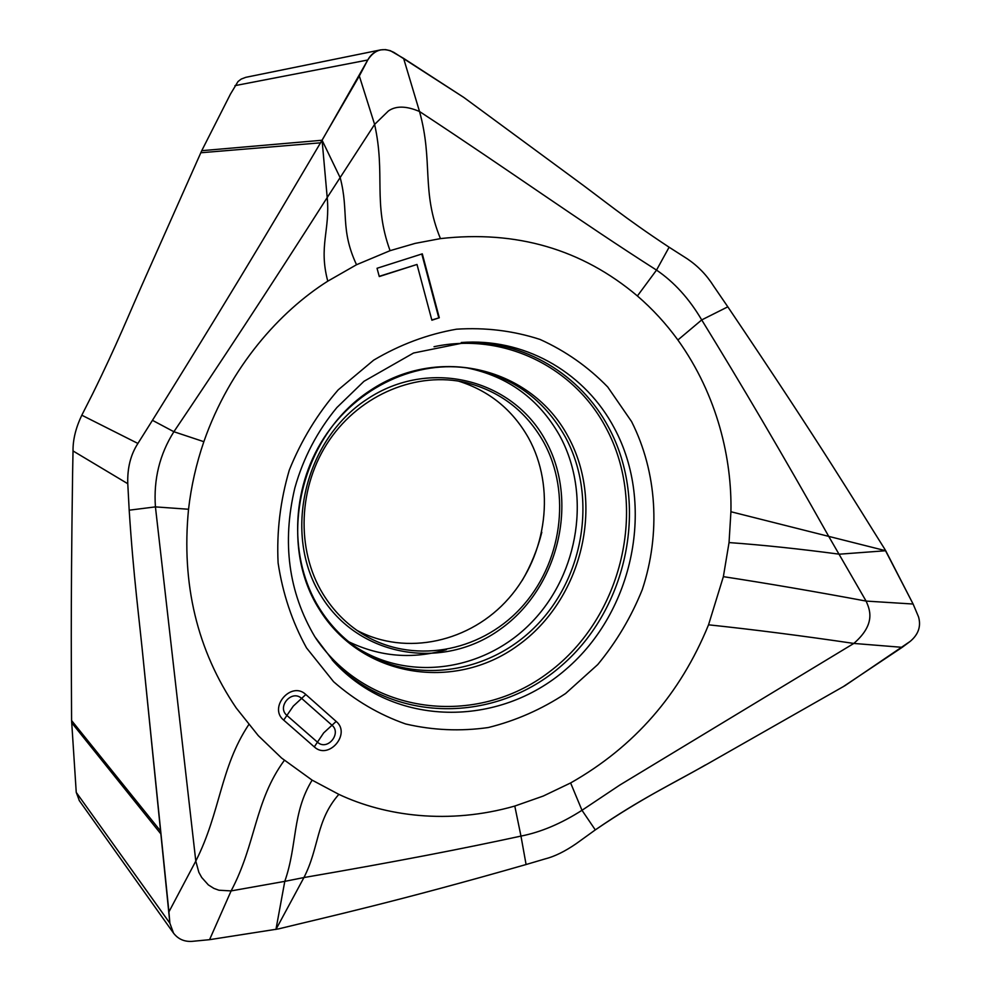 <?xml version="1.0" encoding="UTF-8"?>
<svg xmlns="http://www.w3.org/2000/svg" width="991" height="991" viewBox="0 0 991 991"><rect width="100%" height="100%" fill="white"/><g stroke="black" fill="none" stroke-linecap="round" stroke-linejoin="round"><path stroke-width="1.49" d="M312.128 780.14C291.911 813.054 297.56 844.728 284.789 881.358L303.94 877.543C396.673 861.613 464.209 848.395 520.969 836.094L526.085 864.524L545.075 858.912C554.477 856.558 564.87 851.467 576.254 843.638L595.294 829.901L581.99 810.291L570.618 782.952L543.266 796.046L514.787 806.055C448.774 824.946 385.053 816.126 338.848 794.361L312.128 780.14L281.605 758.065L258.267 735.632L236.192 707.946C197.147 650.331 181.254 584.095 188.538 509.25C191.176 486.284 196.28 463.763 203.849 441.689C230.061 366.559 280.23 311.224 327.773 281.171L356.525 264.733L390.07 250.673L415.118 243.39L440.45 238.608C516.224 230.036 581.878 249.15 637.399 295.962C652.573 309.043 666.076 323.723 677.881 339.987C717.806 395.669 732.002 459.663 730.924 511.74L729.042 542.572L723.368 576.651L708.54 624.813C753.73 629.595 802.165 635.801 853.821 643.432L902.182 647.334L910.172 641.4C918.459 634.438 921.234 626.238 918.521 616.823L913.107 604.027L866.097 601.079C869.479 608.895 876.626 623.661 853.821 643.432L619.747 785.095L581.99 810.291C561.203 823.583 540.863 832.18 520.969 836.094L514.787 806.055M708.54 624.813C680.247 694.146 634.277 746.855 570.618 782.952M439.298 317.777L422.302 253.845L377.038 268.276L379.28 276.551L417 264.461L431.878 320.217L439.298 317.777L431.816 319.982M356.525 264.733C339.888 229.008 349.092 211.64 340.235 177.847L322.087 140.251L320.527 142.815C289 195.809 249.075 265.216 152.453 420.32L137.91 443.448C130.626 454.683 127.257 468.099 127.777 483.719L129.189 510.192C133.624 578.434 139.099 616.575 143.955 666.559L169.882 923.216L173.536 933.15C178.107 939.072 184.227 941.809 191.92 941.376L209.559 939.679L278.434 928.914C328.318 916.737 396.623 901.624 526.085 864.524L545.075 858.912C554.477 856.558 564.87 851.467 576.254 843.638L595.294 829.901C645.426 795.736 677.299 781.478 715.861 759.156L844.964 685.673L910.172 641.4C918.459 634.438 921.234 626.238 918.521 616.823L913.107 604.027L885.706 550.736L730.924 511.74M723.368 576.651C767.381 583.402 814.961 591.553 866.097 601.079L828.835 536.565C781.911 453.135 740.748 383.381 701.715 319.92L677.881 339.987M729.042 542.572C762.686 545 799.452 548.878 839.352 554.192L885.706 550.736L884.418 548.58C856.286 504.01 823.286 448.353 727.815 306.826L713.186 285.445C706.447 274.829 697.837 265.972 687.382 258.886L669.111 247.217L656.525 270.097L637.399 295.962M913.107 604.027L884.418 548.58C856.286 504.01 823.286 448.353 727.815 306.826L701.715 319.92C689.216 298.687 674.153 282.076 656.525 270.097C580.082 221.389 509.263 170.44 419.515 111.5L403.597 58.37L390.318 50.677L385.524 49.612L380.717 49.872C375.131 51.086 370.807 54.468 367.76 60.005L359.324 75.985L374.61 124.408L388.447 110.93C395.979 105.69 406.335 105.876 419.515 111.5C433.476 161.682 420.964 191.313 440.45 238.608M390.07 250.673C372.641 202.647 385.772 174.503 374.61 124.408L327.203 197.543C330.288 230.123 318.47 246.09 327.773 281.171M727.815 306.826L713.186 285.445C706.447 274.829 697.837 265.972 687.382 258.886L669.111 247.217C623.426 217.091 604.312 200.628 572.897 177.711L463.875 97.477L393.935 52.424C383.269 47.011 374.536 49.538 367.76 60.005L322.087 140.251L327.203 197.543C267.26 291.503 218.193 366.113 173.883 431.729L203.849 441.689M248.753 724.632C220.175 767.616 220.634 812.025 195.797 861.092L155.426 506.884C153.494 479.371 159.65 454.324 173.883 431.729L152.453 420.32L137.91 443.448C130.626 454.683 127.257 468.099 127.777 483.719L129.189 510.192L155.426 506.884L188.538 509.25M284.355 760.345C254.476 801.075 256.087 843.824 231.114 890.909L218.924 890.228L213.883 888.394L208.358 884.913L201.706 877.481L198.844 872.303L195.797 861.092L168.916 911.881L169.882 923.216L173.536 933.15C178.107 939.072 184.227 941.809 191.92 941.376L209.559 939.679L231.114 890.909L284.789 881.358L275.944 929.459L303.94 877.543C319.474 847.305 315.757 820.709 338.848 794.361M79.379 800.716L76.245 792.391L71.587 720.544C71.501 675.329 70.485 621.667 72.603 473.587L73.024 450.942C72.876 439.707 75.799 427.79 81.807 415.204L92.497 394.121C117.681 343.022 128.756 314.556 146.011 275.969L201.743 150.682L230.445 94.12L238.026 81.522L241.222 79.069L245.83 77.323L380.717 49.872M458.313 381.064C488.972 390.627 512.335 409.531 528.414 437.774C555.778 487.114 547.243 554.638 508.841 598.279C470.601 642.032 406.409 656.575 357.02 630.412M543.526 441.899C526.01 411.141 500.294 391.395 466.389 382.675C417.36 371.018 360.86 394.009 329.458 440.029C298.006 485.999 295.69 549.596 323.091 594.142C333.236 610.543 346.181 623.723 361.926 633.67C411.401 664.75 479.285 652.858 520.461 608.437C561.847 564.201 571.968 493.369 543.526 441.899M421.807 253.993L438.74 317.69M379.231 276.34L417 264.461M842.746 686.986L902.182 647.334M669.111 247.217C623.413 217.079 604.374 200.665 572.848 177.674L463.875 97.477L403.597 58.37M359.324 75.985L320.527 142.815C289 195.809 249.075 265.216 152.453 420.32M129.189 510.192C133.624 578.459 139.099 616.489 143.968 666.633L168.916 911.881M209.559 939.679L278.434 928.914C328.318 916.737 396.623 901.624 526.085 864.524M595.294 829.901C641.214 798.288 671.279 784.661 705.456 764.965M306.516 647.891L333.595 681.721C355.162 700.587 379.169 714.672 405.616 723.963C432.844 730.305 460.394 731.494 488.266 727.543C515.704 720.742 541.47 709.407 565.564 693.539L597.746 664.565C616.427 641.97 631.267 616.984 642.279 589.608C660.786 533.654 657.169 472.273 631.564 421.559L607.731 386.998C588.183 366.881 565.626 351.025 540.083 339.455C513.288 330.734 485.417 327.315 456.479 329.198C427.579 334.264 399.968 344.583 373.644 360.167L338.204 389.859C317.516 413.705 301.214 440.45 289.298 470.106C280.304 500.728 276.563 531.659 278.099 562.9C282.695 593.522 292.172 621.852 306.516 647.891M305.823 694.518C291.404 680.594 268.053 707.512 283.699 720.123L314.283 746.88C328.578 760.407 351.371 733.823 336.172 721.423L305.823 694.518L301.636 698.395L300.756 697.701C291.168 690.318 277.505 706.41 286.238 714.808L286.894 715.44L283.699 720.123M169.882 923.216L76.245 792.391M71.637 722.674L160.777 833.815M367.76 60.005L234.966 85.647M201.743 150.682L322.087 140.251M200.777 152.763L320.527 142.815M81.807 415.204L137.91 443.448M73.024 450.942L127.777 483.719M71.587 720.544L160.455 830.904M320.935 595.628C282.472 534.496 304.076 440.4 366.72 399.435C428.818 357.553 512.446 378.835 545.545 440.5C579.549 501.595 558.478 588.159 500.282 629.235C442.63 671.155 358.469 657.405 320.935 595.628M467.12 367.934C507.974 376.369 538.782 398.865 559.543 435.396C591.317 493.27 579.252 572.798 532.192 621.753C485.404 670.932 408.763 682.749 354.171 645.946M471.047 368.553C417.707 359.176 357.156 386.403 323.797 438.121C290.425 489.789 289.174 559.506 318.991 607.619C328.739 623.339 340.83 636.383 355.261 646.751C409.779 685.784 488.067 675.243 536.181 625.792C584.603 576.589 597.4 495.55 565.143 436.684C544.034 399.522 512.669 376.815 471.047 368.553L468.198 368.095M319.028 608.883C276.192 541.074 300.236 436.127 369.977 390.627C439.112 344.1 531.696 368.107 568.054 436.498C605.414 504.27 582.014 599.927 517.748 645.562C454.089 692.139 360.848 677.41 319.028 608.883M315.695 638.105C368.045 715.366 476.522 727.84 549.187 672.022C622.534 617.17 648.721 506.686 605.91 427.666C574.062 366.93 503.626 331.861 434.033 346.714M461.286 342.502L462.747 342.44C523.768 340.012 580.577 374.425 608.647 427.406C649.539 503.168 628.232 608.065 561.563 665.63C495.438 723.814 392.486 724.074 332.27 660.105M467.034 342.192L413.544 353.019L363.982 381.3L336.866 407.561C317.281 431.246 303.271 458.028 294.847 487.931C281.878 542.672 288.542 592.284 314.853 636.767L333.955 661.951C394.344 727.53 498.758 727.989 565.997 669.297C633.794 611.249 655.683 504.853 614.296 428.05C586.003 374.524 528.674 339.74 467.034 342.192L461.273 342.502M314.283 746.88L323.673 732.894L331.997 725.251L301.636 698.395L293.274 706.125L286.894 715.44L318.297 742.891C328.219 750.36 341.66 733.03 331.997 725.251L336.172 721.423M79.131 800.369L173.314 932.828M522.257 580.367C531.04 565.242 537.568 549.2 541.817 532.241M446.408 649.65C412.677 659.498 380.135 656.872 348.782 641.784M466.389 382.675L464.445 382.229"/></g></svg>
